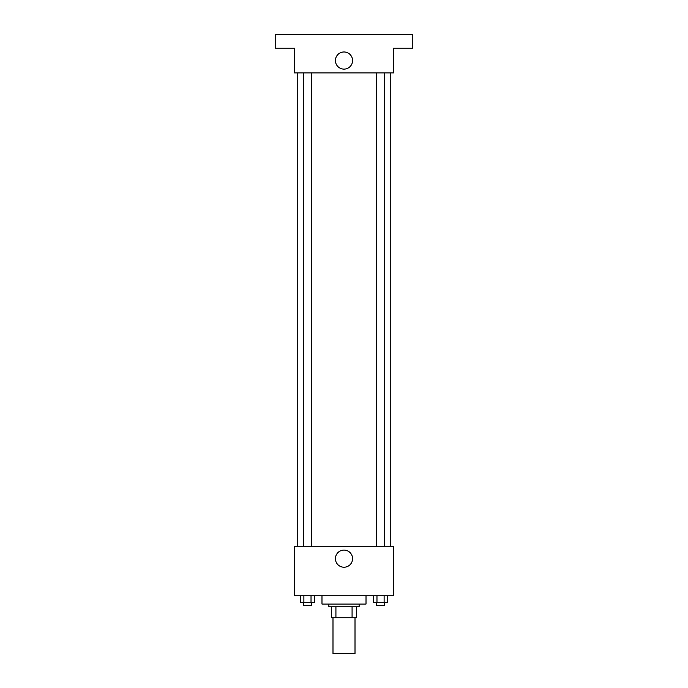 <?xml version="1.0" encoding="UTF-8"?>
<svg xmlns="http://www.w3.org/2000/svg" width="688" height="688" viewBox="0 0 688 688"><rect width="100%" height="100%" fill="white"/><g stroke="black" fill="none" stroke-linecap="round" stroke-linejoin="round"><path stroke-width="1.03" d="M332.992 617.824L332.992 653.6L355.008 653.6L355.008 617.824M352.075 606.816L352.075 617.824L331.616 617.824L331.616 606.816M352.075 617.824L356.384 617.824L356.384 606.816L356.384 617.824M359.136 604.064L359.136 606.816L328.864 606.816L328.864 604.064M335.925 606.816L335.925 617.824M321.984 595.808L321.984 604.064L366.016 604.064L366.016 595.808M393.536 595.808L294.464 595.808L294.464 546.272L393.536 546.272L393.536 595.808M352.566 558.656A8.566 8.566 0 0 1 339.717 566.078A8.566 8.566 0 0 1 339.717 551.234A8.566 8.566 0 0 1 352.566 558.656M390.784 72.928L390.784 546.272M376.422 546.272L376.422 72.928M311.578 72.928L311.578 546.272M393.536 72.928L294.464 72.928L294.464 48.16L275.2 48.16L275.2 34.4L412.8 34.4L412.8 48.16L393.536 48.16L393.536 72.928M352.566 60.544A8.566 8.566 0 0 1 339.717 67.966A8.566 8.566 0 0 1 339.717 53.122A8.566 8.566 0 0 1 352.566 60.544M387.697 595.808L387.697 602.688L373.395 602.688L373.395 595.808M384.119 595.808L384.119 602.688M376.972 595.808L376.972 602.688M384.678 602.688L384.678 605.44L376.422 605.44L376.422 602.688M314.605 595.808L314.605 602.688L300.303 602.688L300.303 595.808M311.028 595.808L311.028 602.688M303.881 595.808L303.881 602.688M311.578 602.688L311.578 605.44L303.322 605.44L303.322 602.688M297.216 72.928L297.216 546.272M384.678 546.272L384.678 72.928M303.322 72.928L303.322 546.272"/></g></svg>
